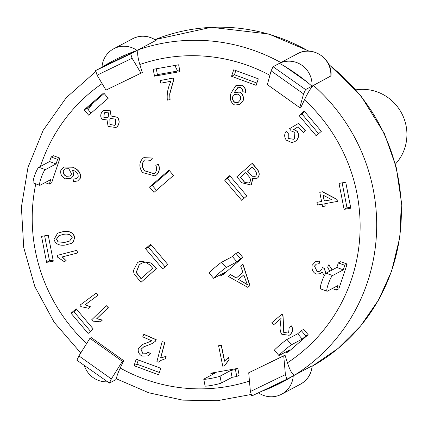 <?xml version="1.0" encoding="UTF-8"?>
<svg xmlns="http://www.w3.org/2000/svg" width="428" height="428" viewBox="0 0 428 428"><rect width="100%" height="100%" fill="white"/><g stroke="black" fill="none" stroke-linecap="round" stroke-linejoin="round"><path stroke-width="0.64" d="M356 89.832A44.346 43.105 62 0 1 401.614 113.19A44.346 43.105 62 0 1 395.419 164.063M326.088 273.176L336.82 267.479L338.355 262.915L340.715 261.663L347.183 264.049L344.824 265.301L343.288 269.865L332.556 275.562L326.088 273.176A8.378 1.332 110.2 0 0 321.947 281.233A8.378 1.332 110.2 0 0 320.551 288.863L327.019 291.249A8.378 1.332 -69.8 0 1 328.42 283.62A8.378 1.332 -69.8 0 1 332.556 275.562M338.355 262.915L344.824 265.301M347.183 264.049L338.842 288.82L336.478 290.072L332.315 288.536M336.478 290.072L338.018 285.508L327.286 291.206A8.378 1.332 -69.8 0 1 327.019 291.249M336.82 267.479L343.288 269.865M286.979 339.447L297.711 333.749L301.307 330.63L303.666 329.378L308.171 334.701L305.811 335.959L302.216 339.072L291.484 344.77L286.979 339.447A8.378 0.428 139.8 0 0 279.8 345.091A8.378 0.428 139.8 0 0 274.418 350.2L278.922 355.529A8.378 0.428 -40.2 0 1 284.304 350.414A8.378 0.428 -40.2 0 1 291.484 344.77M301.307 330.63L305.811 335.959M308.171 334.701L288.654 351.623L286.295 352.875L285.588 352.041M286.295 352.875L289.89 349.756L279.158 355.459A8.378 0.428 -40.2 0 1 278.922 355.529M297.711 333.749L302.216 339.072M203.765 379.219L205.098 386.056A8.378 0.589 -11 0 0 212.502 385.211A8.378 0.589 -11 0 0 221.362 383.023L220.029 376.18A8.378 0.589 169 0 1 211.17 378.368A8.378 0.589 169 0 1 203.765 379.219A8.378 0.589 169 0 1 203.947 379.048L214.685 373.344L209.993 374.184L210.287 375.682M209.993 374.184L212.352 372.927L237.813 368.396L239.145 375.233L236.786 376.485L232.099 377.319L221.362 383.023M220.029 376.18L230.762 370.482L232.099 377.319M230.762 370.482L235.454 369.648L236.786 376.485M237.813 368.396L235.454 369.648M242.863 257.49L240.504 258.742L236.909 261.856L226.171 267.554L221.667 262.23L232.404 256.533L235.999 253.413L238.359 252.162L242.863 257.49L223.341 274.407L220.982 275.659L220.281 274.824M220.982 275.659L224.577 272.54L213.845 278.243A8.378 0.428 -40.2 0 1 213.609 278.312A8.378 0.428 -40.2 0 1 218.992 273.198A8.378 0.428 -40.2 0 1 226.171 267.554M235.999 253.413L240.504 258.742M221.667 262.23A8.378 0.428 139.8 0 0 214.487 267.875A8.378 0.428 139.8 0 0 209.105 272.984L213.609 278.312M232.404 256.533L236.909 261.856M59.963 158.125L57.603 159.376L56.068 163.94L45.336 169.638L38.868 167.257L49.6 161.554L51.135 156.99L53.495 155.739L59.963 158.125L51.617 182.895L49.257 184.147L45.095 182.612M49.257 184.147L50.798 179.583L40.066 185.287A8.378 1.332 -69.8 0 1 39.799 185.324A8.378 1.332 -69.8 0 1 41.2 177.695A8.378 1.332 -69.8 0 1 45.336 169.638M51.135 156.99L57.603 159.376M38.868 167.257A8.378 1.332 110.2 0 0 34.727 175.309A8.378 1.332 110.2 0 0 33.331 182.938L39.799 185.324M49.6 161.554L56.068 163.94M89.939 338.297L78.923 355.909L111.355 378.94L122.376 361.334L89.939 338.297L91.244 337.606L123.681 360.638L120.188 368.043C116.817 375.484 115.833 379.106 117.24 378.919M248.716 372.772L285.037 355.154L287.445 362.816C290.195 371.006 292.608 375.094 294.683 375.078L286.851 379.24L251.771 395.97L250.38 391.534L285.396 374.607L283.732 355.85L248.716 372.772L250.38 391.534M155.936 40.43A23.048 22.4 62 0 0 132.552 38.777C140.609 34.882 148.446 35.401 156.065 40.328L138.533 49.669A181.579 176.491 -118 0 1 280.896 62.563L298.316 53.313C313.034 45.379 332.813 59.085 330.978 75.9L313.414 85.413C311.22 87.226 308.235 92.031 304.452 99.815L301.087 106.952L299.782 107.647L303.548 93.887L271.117 70.855L267.35 84.616L299.782 107.647M138.533 49.669L137.083 50.44L138.533 49.669C137.024 51.403 137.452 56.357 139.817 64.532L142.315 72.482L141.01 73.172L132.092 58.267L97.076 75.189L105.989 90.099L141.01 73.172M153.187 69.325L178.653 64.788L179.985 71.631L154.524 76.163L153.187 69.325M304.206 111.093L321.321 131.332L316.185 135.783L299.07 115.549L304.206 111.093M345.733 182.205L350.8 208.19L344.096 209.383L339.035 183.398L345.733 182.205M84.166 109.857L103.683 92.935L108.188 98.263L88.666 115.18L84.166 109.857L87.066 108.316L91.094 113.078M46.599 262.359L41.537 236.374L48.236 235.181L53.302 261.166L46.599 262.359L49.504 260.818L53.109 260.176M162.608 268.907L145.493 248.668L150.629 244.217L167.744 264.456L162.608 268.907M233.731 69.78L258.314 78.843L256.115 85.365L231.532 76.296L233.731 69.78M158.606 374.778L134.023 365.715L136.216 359.199L160.8 368.262L158.606 374.778M88.131 333.466L71.011 313.226L76.147 308.775L93.267 329.014L88.131 333.466M229.729 175.651L246.844 195.89L241.708 200.341L224.593 180.108L229.729 175.651M149.474 187.073L168.99 170.151L173.495 175.48L153.978 192.397L149.474 187.073L152.373 185.533L156.402 190.294M139.854 261.144L151.512 263.065L156.381 268.65L141.026 282.32L134.199 274.038L133.311 270.79L137.399 262.797L139.779 261.182L151.368 263.14L156.236 268.731L141.026 282.32M57.662 233.18L63.483 231.516C69.379 230.74 73.124 232.57 74.718 237.01L73.429 241.943L71.299 243.398M237.898 87.435L234.041 92.892M234.619 92.544L239.589 92.025C242.74 93.844 243.949 96.653 243.227 100.452L239.664 104.486M236.197 85.461L241.67 85.151C244.586 86.606 245.897 88.987 245.597 92.282L242.82 91.731L242.617 89.329L240.611 87.44L238.305 87.264L233.886 93.01L234.544 92.582L239.445 92.106C242.596 93.925 243.805 96.733 243.083 100.532L239.594 104.528L234.731 105.026C230.66 102.699 229.419 98.734 231.013 93.122L235.823 85.67L241.526 85.226C244.441 86.686 245.752 89.061 245.447 92.357M230.457 274.605L236.245 278.061L242.927 272.454L240.643 266.061L242.949 264.178L249.968 285.599L247.807 287.365L228.295 276.413L230.601 274.53L236.358 277.965M288.226 138.495L293.512 139.266L294.437 138.592L294.892 132.439L291.174 130.915L289.59 128.668L298.658 123.307L305.282 130.808L303.308 132.594L298.161 126.768L293.613 129.486L297.134 131.407C299.081 134.569 298.824 137.607 296.363 140.534L294.726 141.695L291.73 142.535L286.321 140.149C284.224 137.185 284.149 134.274 286.102 131.423L288.274 133.188L288.226 138.495L293.587 139.223M298.658 123.307L305.426 130.727L303.308 132.594M298.166 126.774L293.758 129.406L297.278 131.326C299.226 134.488 298.969 137.532 296.508 140.454L294.796 141.657M156.263 339.704L155.182 341.378L152.325 343.507L143.706 346.878L140.898 349.382L143.027 353.924L146.381 353.731L147.879 352.137L150.244 353.496L147.89 355.861L142.08 356.112C138.886 354.256 137.666 351.656 138.41 348.322L142.342 344.535L151.913 340.87L142.733 336.852L143.883 334.284L156.263 339.704L155.327 341.298L152.4 343.47M143.781 346.841L141.042 349.307L143.171 353.844L146.451 353.694M147.879 352.137L150.389 353.421L147.96 355.818M142.417 344.497L152.058 340.795M316.26 264.167L314.543 266.104L317.127 271.475L320.123 271.186M314.543 266.104L316.982 271.555L320.048 271.229L321.899 269.185L322.343 267.361L324.504 268.452L325.794 273.406M329.731 271.24L327.65 267.222L328.795 264.777L332.251 269.902M322.236 272.203L320.524 273.631M315.5 261.674L319.764 260.973L319.181 263.627L316.185 264.21L314.398 266.179M228.493 357.305L229.13 359.648L224.588 365.817L222.758 366.208L218.585 345.728L221.206 345.236L224.454 361.195L228.493 357.305L228.985 359.729L224.443 365.892M218.585 345.728L221.351 345.161L224.582 361.029M106.283 305.667L108.295 307.577L96.867 318.635L102.351 320.08L100.473 321.835L92.823 321.139L91.619 319.86L106.283 305.667L108.15 307.652L96.723 318.716L102.206 320.155L100.473 321.835M62.29 256.87L66.324 260.882L63.986 261.481L57.529 257.132L57.068 255.436L76.821 250.353L77.538 252.991L62.146 256.944L66.324 260.882M57.068 255.436L76.965 250.278L77.538 252.991M96.273 293.089L98.028 295.218L85.274 304.672L90.543 306.812L88.612 308.246L80.94 306.646L79.902 305.223L96.273 293.089L97.884 295.299L85.129 304.752L90.399 306.887L88.462 308.32M162.137 341.662L164.866 342.341L160.778 357.926L166.144 356.321L165.524 358.685L161.137 360.306L158.558 362.147L156.889 361.66L162.137 341.662L164.721 342.416L160.634 358.001L166 356.396L165.379 358.76M161.206 360.269L158.558 362.147M160.259 80.523L173.196 78.014L173.64 80.175L169.841 93.866L170.087 99.569L167.327 100.147C166.743 93.636 167.963 87.339 170.986 81.261L160.81 83.193L160.259 80.523L173.051 78.094L173.495 80.25L169.697 93.941L169.943 99.649M281.881 314.136L282.876 315.741L283.743 332.476L288.098 333.08L288.643 332.7L289.173 327.457L291.388 325.959C293.078 329.153 292.672 332.032 290.157 334.594L289.157 335.301L281.736 334.225C280.099 331.834 279.687 328.426 280.49 324.012L281.025 318.464L273.535 324.884L271.78 322.787L282.025 314.061L283.026 315.661L283.887 332.401L288.167 333.043M291.388 325.959L291.532 325.879C293.223 329.073 292.816 331.951 290.307 334.519L289.232 335.258M281.041 318.496L273.535 324.884M156.744 174.774L155.102 175.945L142.545 172.57C138.977 167.46 139.004 162.758 142.636 158.462L143.765 157.686L152.379 158.103L150.774 160.329L144.83 159.901L144.108 160.393C141.556 163.796 141.7 167.268 144.546 170.815L154.005 173.763L154.84 173.163C156.819 170.959 157.14 168.364 155.808 165.374L158.414 164.09C160.072 168.183 159.516 171.746 156.744 174.774L155.171 175.903M143.84 157.648L152.523 158.028L150.774 160.329M144.899 159.863L144.252 160.318C141.7 163.715 141.845 167.193 144.691 170.74L154.075 173.725M319.786 192.306L322.552 191.755L337.002 199.32L337.408 201.401L324.74 203.723L325.205 206.103L322.584 206.574L322.118 204.193L317.458 205.028L316.934 202.353L321.594 201.518L319.786 192.306L322.407 191.835L336.857 199.4L337.264 201.481M324.895 203.696L325.205 206.103M316.934 202.353L321.583 201.47M72.915 170.248L73.707 175.587L71.107 178.316M63.82 167.016L72.632 167.129C78.549 169.477 81.159 173.121 80.459 178.069L77.698 180.937M73.964 179L76.773 178.578L78.126 177.149C78.517 174.046 76.847 171.772 73.124 170.323L72.648 170.151L73.562 175.662L71.037 178.353L65.238 178.813C61.632 176.887 60.177 174.019 60.862 170.221L63.751 167.054L72.487 167.209C78.404 169.552 81.015 173.201 80.314 178.15L77.623 180.98L73.343 181.643L73.964 179L76.842 178.54M103.822 110.344L110.515 110.841L111.136 115.929L117.529 117.261C119.733 120.348 119.685 123.424 117.384 126.485L116.068 127.453M257.281 169.167L257.137 169.247C259.512 172.511 259.7 175.378 257.693 177.845L257.078 178.267L252.574 178.455L251.327 184.65L250.813 184.95L241.868 182.767L236.791 176.834L252.258 163.298L257.281 169.167C259.657 172.436 259.844 175.298 257.838 177.77L257.148 178.225M252.793 178.546L251.471 184.57L250.888 184.912M243.676 181.247L240.338 177.347L245.672 172.666L248.754 176.266C250.722 178.658 250.974 180.771 249.513 182.606L248.93 183.013L244.955 182.59L243.676 181.247L245.1 182.51L249 182.975M245.693 172.698L240.488 177.272L243.826 181.167M250.327 174.469L247.448 171.109L252.108 167.011L254.772 170.119C256.752 172.5 257.046 174.458 255.66 175.999L255.163 176.347L252.188 176.282L250.327 174.469L252.333 176.202L255.238 176.309M252.135 167.038L247.593 171.029L250.476 174.394M252.113 163.378L257.137 169.247M110.654 118.374L109.98 118.898L109.959 124.559L109.836 118.973L110.579 118.412L115.474 119.193L115.571 124.805L114.816 125.361L109.959 124.559M110.108 124.478L114.886 125.324M104.983 112.468L104.346 112.965L103.838 117.352L104.197 113.04L104.908 112.505L108.541 112.858L108.214 117.165L107.46 117.743L103.838 117.352M103.983 117.277L107.53 117.705M102.49 111.323L103.747 110.381L110.371 110.916L110.991 116.004L117.384 117.342C119.589 120.428 119.54 123.505 117.24 126.565L115.993 127.496L108.107 126.469L107.021 119.952L101.934 119.214C100.184 116.587 100.371 113.955 102.49 111.323M64.949 168.862L63.237 170.702L64.874 168.9L68.79 168.653L71.599 174.025L69.78 176.047L66.27 176.331C63.842 175.084 62.83 173.206 63.237 170.702M63.381 170.628C62.975 173.131 63.986 175.009 66.415 176.256L66.27 176.331M66.415 176.256L69.855 176.01M331.78 199.694L324.215 201.048L323.054 195.12L331.78 199.694M323.231 195.216L324.36 200.973L331.705 199.657M155.808 165.374L158.269 164.165C159.928 168.258 159.371 171.821 156.6 174.849M322.198 267.436L324.36 268.533L325.697 273.508M328.795 264.777L332.107 269.982M324.296 275.712L322.225 272.074L320.449 273.669L316.094 274.097C312.745 272.144 311.44 269.201 312.178 265.253L315.425 261.711L319.62 261.053L319.031 263.707M143.738 334.364L156.118 339.779M286.102 131.423L288.13 133.269L288.081 138.57M238.45 279.377L243.799 274.894L247.277 284.647L238.45 279.377L247.421 284.567M243.81 274.926L238.594 279.302M242.804 264.253L249.824 285.674L247.807 287.365M234.742 94.46L232.666 96.728L234.667 94.497L237.989 94.123C240.242 95.289 241.087 97.145 240.52 99.692L238.23 102.367L235.288 102.683C232.998 101.393 232.126 99.403 232.666 96.728M232.811 96.648C232.27 99.328 233.148 101.313 235.432 102.608L235.288 102.683M235.432 102.608L238.305 102.329M59 235.582L56.491 239.247L58.272 241.89L64.847 242.382L58.128 241.964L56.346 239.322L58.93 235.625L63.713 234.287C68.282 233.677 71.118 234.704 72.22 237.374L69.62 241.055L64.847 242.382M64.992 242.302L69.694 241.012M63.339 231.591C69.234 230.815 72.979 232.645 74.574 237.085L73.284 242.018L71.225 243.436L65.227 245.078C59.321 245.849 55.576 244.014 53.987 239.578L57.587 233.217L63.483 231.516M149.784 264.921L152.678 268.249L140.999 278.687L136.141 272.47L139.159 264.879L141.652 263.156L145.386 262.07L149.784 264.921M141.727 263.118L139.303 264.804L136.286 272.395L141.117 278.58M169.467 170.713L152.373 185.533M230.205 176.213L227.493 178.567L244.131 198.239M224.593 180.108L227.493 178.567M71.011 313.226L73.91 311.686L90.554 331.363M76.623 309.337L73.91 311.686M134.023 365.715L136.923 364.175L159.387 372.462M138.335 359.98L136.923 364.175M235.849 70.561L234.437 74.756L256.896 83.043M231.532 76.296L234.437 74.756M145.493 248.668L148.393 247.133L165.031 266.805M151.1 244.779L148.393 247.133M44.63 235.823L49.504 260.818M104.159 93.497L87.066 108.316M342.127 182.847L347.001 207.842L350.607 207.2M344.096 209.383L347.001 207.842M304.683 111.654L301.97 114.008L318.614 133.68M299.07 115.549L301.97 114.008M156.284 68.774L157.424 74.622L179.792 70.641M154.524 76.163L157.424 74.622M260.962 391.588A181.579 176.491 -118 0 0 282.774 381.883A181.579 176.491 -118 0 0 293.234 375.848L312.237 365.774C311.445 374.019 307.502 380.166 300.397 384.221L281.544 394.231A23.048 22.4 62 0 1 258.448 392.786M271.117 70.855L273.064 66.72L305.581 89.57L303.548 93.887M294.683 375.078A181.579 176.491 -118 0 0 313.414 85.413L305.581 89.57M285.037 355.154L283.732 355.85M97.076 75.189L95.621 70.556L130.701 53.826L132.092 58.267M137.083 50.44A181.579 176.491 -118 0 0 112.462 61.134A181.579 176.491 -118 0 0 102.003 67.169L103.432 66.41L102.003 67.169A23.048 22.4 62 0 1 113.693 48.787A23.048 22.4 62 0 1 137.083 50.44L130.701 53.826M111.355 378.94L109.408 383.076L76.89 360.226L78.923 355.909M115.79 379.69L109.408 383.076M123.681 360.638L122.376 361.334M103.421 66.415L113.19 60.749A181.579 176.491 -118 0 0 103.453 66.399L136.671 50.579M102.003 67.169L95.621 70.556M285.396 374.607L286.851 379.24M285.342 66.725L306.962 81.941M313.414 85.413L311.964 86.183A181.579 176.491 -118 0 0 279.447 63.333L273.064 66.72M263.118 390.555A181.579 176.491 -118 0 0 283.497 381.498L263.049 390.587M92.839 103.309A167.616 162.913 -118 0 0 88.179 109.632M177.572 71.032L174.897 65.457M293.234 375.848A23.048 22.4 62 0 1 281.544 394.231M107.599 381.808A23.048 22.4 62 0 1 84.3 365.432M279.447 63.333A23.048 22.4 62 0 1 301.997 65.34A23.048 22.4 62 0 1 311.964 86.183M249.449 381.059A167.616 162.913 62 0 1 120.188 368.043M304.452 99.815A167.616 162.913 62 0 1 287.445 362.816M139.817 64.532A167.616 162.913 62 0 1 269.902 75.291M86.633 343.588A167.616 162.913 62 0 1 35.786 183.847M40.451 166.412A167.616 162.913 62 0 1 102.115 83.61M298.3 53.318A23.048 22.4 62 0 1 320.856 55.33A23.048 22.4 62 0 1 330.823 76.168M312.087 365.838A23.048 22.4 62 0 1 300.397 384.221M155.006 39.627A181.579 176.491 62 0 1 308.497 51.125M328.939 64.799A181.579 176.491 62 0 1 312.199 366.213L338.174 348.381L360.515 326.099L378.523 300.065L391.62 271.111L399.859 237.101L401.4 201.984L396.194 167.086L384.44 133.739L360.745 95.514L328.64 64.163M116.732 378.951L148.794 392.792L182.772 400.137L217.376 400.699L251.295 394.455M132.552 38.777L113.693 48.787M155 39.627L211.266 27.301L268.821 34.021L309.096 51.151M80.764 352.966L54.169 322.3L34.834 286.551L23.722 247.507L21.4 207.109L27.986 167.38L43.164 130.31L66.185 97.771L95.888 71.401"/></g></svg>
